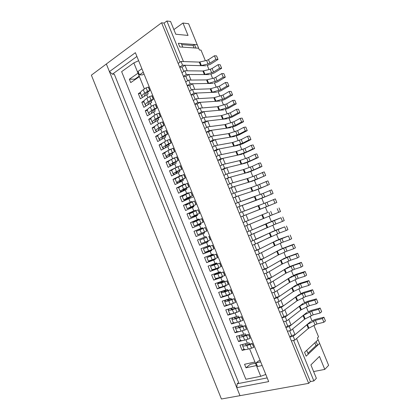 <?xml version="1.0" encoding="UTF-8"?>
<svg xmlns="http://www.w3.org/2000/svg" width="420" height="420" viewBox="0 0 420 420"><rect width="100%" height="100%" fill="white"/><g stroke="black" fill="none" stroke-linecap="round" stroke-linejoin="round"><path stroke-width="0.63" d="M289.637 330.734L291.596 335.538L289.79 337.05L293.197 336.231L307.377 324.403L315.399 320.329L322.371 318.565L323.925 317.216L314.932 319.505L311.567 321.043M243.185 344.306L242.55 345.55C242.886 346.122 244.319 346.106 246.866 345.513L252.331 343.807L251.58 343.618L248.304 344.421C246.461 344.852 245.417 344.862 245.175 344.453L245.443 343.749M242.55 345.55L243.983 349.094C244.325 349.681 245.768 349.687 248.32 349.104L253.79 347.413L252.404 343.613M315.399 320.329L316.901 323.993L323.888 322.256L325.437 320.891L323.925 317.216M316.901 323.993L308.343 328.445L294.772 340.095L291.359 340.898L289.79 337.05M293.197 336.231L294.772 340.095M322.371 318.565L323.888 322.256M252.331 343.807L253.79 347.413M285.705 321.106L287.7 325.988L285.868 327.437L289.254 326.582L303.602 315.194L311.645 311.183L318.581 309.346L320.161 308.049L311.209 310.433L307.844 311.955M239.762 335.412L238.975 336.704C239.285 337.218 240.702 337.166 243.233 336.541L248.677 334.798L247.942 334.645L244.687 335.48C242.855 335.937 241.82 335.979 241.595 335.606L241.988 334.834M238.975 336.704L240.403 340.242C240.723 340.778 242.151 340.741 244.687 340.127L250.136 338.405L248.761 334.614M311.645 311.183L313.147 314.843L320.098 313.031L321.668 311.714L320.161 308.049M313.147 314.843L304.568 319.226L290.829 330.44L287.438 331.28L285.868 327.437M289.254 326.582L290.829 330.44M318.581 309.346L320.098 313.031M248.677 334.798L250.136 338.405M281.783 311.493L283.805 316.444L281.951 317.84L285.322 316.943L299.838 306.002L307.902 302.048L314.8 300.132L316.397 298.888L307.493 301.371L304.122 302.878M236.381 326.513L235.394 327.863C235.688 328.33 237.09 328.235 239.605 327.574L245.033 325.805L241.075 326.555C239.248 327.038 238.229 327.106 238.019 326.77L238.576 325.92M235.394 327.863L236.828 331.396C237.127 331.884 238.534 331.805 241.054 331.159L246.488 329.401L245.117 325.631M307.902 302.048L309.398 305.702L316.312 303.818L317.903 302.552L316.397 298.888M309.398 305.702L300.794 310.012L286.897 320.796L283.516 321.678L281.951 317.84M285.322 316.943L286.897 320.796M314.8 300.132L316.312 303.818M245.033 325.805L246.488 329.401M277.862 301.891L279.914 306.915L278.04 308.259L281.395 307.319L296.079 296.814L302.232 293.68L311.02 290.934L312.637 289.742L303.781 292.32L300.405 293.816M233.069 317.604L231.824 319.032C232.097 319.447 233.478 319.316 235.982 318.628L241.39 316.817L237.463 317.646C235.652 318.145 234.644 318.244 234.449 317.94L235.237 316.99M231.824 319.032L233.252 322.565C233.531 323.001 234.922 322.88 237.431 322.203L242.849 320.407L241.484 316.654M304.159 292.924L305.655 296.572L312.532 294.614L314.144 293.401L312.637 289.742M305.655 296.572L297.029 300.815L282.965 311.168L279.605 312.092L278.04 308.259M281.395 307.319L282.965 311.168M311.02 290.934L312.532 294.614M241.39 316.817L242.849 320.407M273.95 292.299L276.029 297.402L274.139 298.688L277.468 297.707L292.32 287.642L300.421 283.81L307.251 281.746L308.884 280.607L300.074 283.28L296.693 284.76M229.85 308.674C228.685 309.414 228.155 309.929 228.26 310.212C228.506 310.58 229.877 310.406 232.365 309.687L237.752 307.839L233.861 308.742C232.055 309.262 231.063 309.393 230.879 309.125L231.998 308.033M228.26 310.212L229.682 313.74C229.94 314.129 231.315 313.966 233.809 313.262L239.206 311.43L237.851 307.692M300.421 283.81L301.917 287.453L308.758 285.421L310.385 284.261L308.884 280.607M301.917 287.453L293.265 291.627L279.038 301.55L275.699 302.516L274.139 298.688M277.468 297.707L279.038 301.55M307.251 281.746L308.758 285.421M237.752 307.839L239.206 311.43M270.039 282.723L272.155 287.899L270.239 289.128L273.551 288.11L288.572 278.481L296.688 274.712L303.481 272.575L305.135 271.483L296.373 274.25L292.992 275.719M226.774 299.702C225.293 300.547 224.6 301.119 224.695 301.408C224.926 301.723 226.275 301.507 228.748 300.757L234.224 298.741L227.315 300.321L228.916 299.035M224.695 301.408L226.123 304.931C226.359 305.267 227.714 305.062 230.191 304.327L235.573 302.458L234.224 298.741M296.688 274.712L298.179 278.35L304.988 276.239L306.637 275.131L305.135 271.483M298.179 278.35L289.511 282.455L275.116 291.947L271.798 292.95L270.239 289.128M273.551 288.11L275.116 291.947M303.481 272.575L304.988 276.239M234.124 298.877L235.573 302.458M266.138 273.157L268.28 278.407L266.343 279.578L269.64 278.523L284.823 269.33L292.961 265.618L299.717 263.408L301.392 262.369L289.286 266.69M223.939 290.645C222.002 291.659 221.067 292.315 221.135 292.609C221.345 292.877 222.679 292.619 225.141 291.837L230.601 289.795L223.755 291.527L226.118 289.937M221.135 292.609L222.558 296.126C222.779 296.415 224.117 296.173 226.579 295.402L232.05 293.37L230.601 289.795M292.961 265.618L294.452 269.257L301.224 267.073L302.888 266.012L301.392 262.369M294.452 269.257L285.757 273.289L271.205 282.356L267.902 283.395L266.343 279.578M269.64 278.523L271.205 282.356M299.717 263.408L301.224 267.073M230.491 289.921L231.945 293.501M262.238 263.608L264.411 268.926L262.453 270.044L265.729 268.947L281.08 260.19L289.233 256.541L295.958 254.258L297.654 253.271L285.59 257.67M221.55 281.437C218.883 282.713 217.56 283.505 217.581 283.82L221.534 282.933L226.868 280.98L220.201 282.744L223.86 280.655M217.581 283.82L219.004 287.338C219.203 287.574 220.526 287.291 222.973 286.493L228.428 284.435L226.978 280.865M289.233 256.541L290.724 260.174L297.46 257.917L299.15 256.909L297.654 253.271M290.724 260.174L282.009 264.138L267.293 272.78L264.007 273.856L262.453 270.044M265.729 268.947L267.293 272.78M295.958 254.258L297.46 257.917M226.868 280.98L228.317 284.555M258.347 254.063L260.547 259.46L258.568 260.526L261.828 259.387L277.342 251.066L283.6 248.241L292.205 245.117L293.921 244.178L281.899 248.661M222.222 276.612L222.416 277.09L213.722 280.103L211.601 274.858L220.269 271.787C216.232 273.572 214.153 274.654 214.032 275.048L223.251 272.05L216.652 273.971L220.348 271.987M214.032 275.048L215.455 278.555L219.371 277.594L224.81 275.515L223.367 271.945M285.516 247.475L287.002 251.102L293.706 248.771L295.412 247.816L293.921 244.178M287.002 251.102L278.266 254.998L263.387 263.209L260.122 264.332L258.568 260.526M261.828 259.387L263.387 263.209M292.205 245.117L293.706 248.771M223.251 272.05L224.7 275.62M254.457 244.54L256.688 250.01L254.688 251.013L257.927 249.842L273.609 241.952L288.456 235.988L278.213 239.663M216.783 263.188L210.488 266.28L219.634 263.125L213.108 265.209L216.841 263.329M210.488 266.28L211.906 269.787L215.775 268.7L221.198 266.6L219.755 263.036M281.799 238.418L283.285 242.041L289.952 239.636L291.68 238.733L290.189 235.1M283.285 242.041L274.528 245.868L259.486 253.659L256.242 254.814L254.688 251.013M257.927 249.842L259.486 253.659M288.456 235.988L289.952 239.636M219.634 263.125L221.083 266.695M250.572 235.022L252.835 240.566L250.814 241.516L269.881 232.848L284.707 226.868L274.528 230.68M213.302 254.588L206.95 257.528L216.027 254.216L209.564 256.457L213.339 254.678M206.95 257.528L208.362 261.03L212.179 259.822L217.591 257.696L216.148 254.137M278.093 229.373L279.573 232.99L286.209 230.512L287.952 229.661L286.466 226.034M279.573 232.99L252.362 245.317L250.814 241.516M254.037 240.303L255.591 244.115M284.707 226.868L286.209 230.512M216.027 254.216L217.471 257.78M246.697 225.524L248.987 231.137L246.944 232.034L280.969 217.76L270.848 221.702M209.822 245.994L203.411 248.782L212.42 245.317L206.026 247.716L209.837 246.041M203.411 248.782L204.823 252.278L211.685 249.764L213.99 248.803L212.546 245.254M274.386 220.343L275.867 223.954L282.466 221.403L284.23 220.6L282.744 216.977M275.867 223.954L248.493 235.825L246.944 232.034M250.147 230.78L251.706 234.591M280.969 217.76L282.466 221.403M212.42 245.317L213.859 248.876M264.033 207.743L242.839 216.074L245.144 221.718L243.08 222.563L267.173 212.741M206.346 237.41L199.878 240.051L206.246 237.436M199.878 240.051L201.29 243.542L208.084 240.87L210.389 239.925L208.95 236.376M270.685 211.318L272.165 214.924L278.728 212.305L280.513 211.549L279.027 207.931M272.165 214.924L244.629 226.349L243.08 222.563M246.267 221.272L247.821 225.073M277.231 208.666L278.728 212.305M208.819 236.428L210.257 239.983M242.839 216.074L240.765 216.883L239.222 213.103L242.387 211.769L266.989 202.309L268.469 205.91L276.801 202.514L264.973 207.37M266.989 202.309L275.315 198.902L276.801 202.514M204.262 232.265L197.762 234.811L196.35 231.326L205.222 227.551L206.797 231.053L200.377 233.751L204.251 232.244M197.762 234.811L206.797 231.053M268.469 205.91L240.765 216.883M242.387 211.769L243.941 215.57M273.504 199.584L274.995 203.212M205.222 227.551L206.661 231.105M260.363 198.786L236.912 207.433L235.368 203.653L238.518 202.288L263.298 193.31L264.773 196.907L273.089 193.484L261.303 198.424M263.298 193.31L271.609 189.877L273.089 193.484M200.791 223.703L194.234 226.097L192.827 222.616L201.773 218.657L203.207 222.196L196.849 225.041L200.765 223.634M194.234 226.097L203.207 222.196M264.773 196.907L236.912 207.433M238.518 202.288L240.067 206.078M269.776 190.512L271.268 194.14M201.626 218.689L203.065 222.233M253.04 180.91L234.46 186.496L236.765 192.14L251.317 187.514L259.613 184.322L261.083 187.913L269.388 184.469L257.644 189.488M256.699 189.845L238.303 195.904L233.058 197.993L231.52 194.219L234.649 192.811L250.714 187.709L252.194 191.331L261.083 187.913M252.793 191.116L251.312 187.499L250.714 187.709M259.613 184.322L267.908 180.868L269.388 184.469M197.327 215.145L190.712 217.392L189.304 213.911L198.041 209.832L199.621 213.35L193.326 216.337L197.279 215.03M190.712 217.392L199.621 213.35M233.058 197.993L236.197 196.602L252.194 191.331M234.649 192.811L236.197 196.602M266.054 181.451L267.545 185.073M198.041 209.832L199.474 213.371M249.38 171.99L230.622 177.098L232.922 182.732L247.622 178.484L255.927 175.345L257.402 178.93L265.687 175.466L253.984 180.563M234.46 186.496L229.21 188.564L227.677 184.795L230.79 183.351L247.007 178.663L248.493 182.28L257.402 178.93M249.091 182.075L247.611 178.463L247.007 178.663M255.927 175.345L264.212 171.869L265.687 175.466M193.867 206.598L187.194 208.693L185.787 205.217L194.455 200.986L196.04 204.509L189.809 207.643L193.798 206.441M187.194 208.693L196.04 204.509M229.21 188.564L232.334 187.136L248.493 182.28M230.79 183.351L232.334 187.136M262.337 172.4L263.823 176.017M194.455 200.986L195.888 204.524M230.622 177.098L225.372 179.146L223.834 175.387L226.931 173.901L243.311 169.628L252.252 166.378L253.722 169.964L260.111 166.976L261.996 166.472L250.331 171.649M252.252 166.378L258.625 163.359L260.516 162.881L261.996 166.472M193.767 196.744C187.85 199.106 184.49 200.193 183.682 200.009L182.28 196.539L185.719 194.455L190.874 192.155L192.46 195.683L186.296 198.959L190.328 197.862M183.682 200.009L187.142 197.972L192.46 195.683M253.722 169.964L244.792 173.24L228.475 177.681L225.372 179.146M226.931 173.901L228.475 177.681M258.625 163.359L260.111 166.976M190.874 192.155L192.308 195.683M245.732 163.081L226.79 167.711L223.713 169.208L221.534 169.743L220.001 165.984L223.078 164.467L239.615 160.608L248.577 157.421L250.047 161.002L256.399 157.946L258.305 157.495L246.682 162.75M248.577 157.421L254.919 154.334L256.83 153.904L258.305 157.495M184.039 190.554C181.634 191.326 180.343 191.583 180.175 191.336L178.768 187.866C178.736 187.541 179.87 186.805 182.159 185.666L187.462 183.346L188.89 186.869L182.784 190.286L186.239 189.504M180.175 191.336C180.149 191.027 181.288 190.307 183.582 189.178L188.89 186.869M250.047 161.002L241.096 164.215L224.621 168.242L221.534 169.743M223.078 164.467L224.621 168.242M254.919 154.334L256.399 157.946M187.299 183.33L188.732 186.858M242.083 154.182L222.957 158.335L219.902 159.873L217.702 160.356L216.174 156.602L219.23 155.043L235.924 151.594L244.907 148.481L246.377 152.056L252.698 148.922L254.62 148.523L243.038 153.857M244.907 148.481L251.218 145.32L253.145 144.937L254.62 148.523M179.65 182.291C177.802 182.805 176.809 182.931 176.668 182.668L175.266 179.209C175.214 178.831 176.332 178.059 178.61 176.888L183.897 174.541L185.32 178.064L179.282 181.629L181.65 181.288M176.668 182.668C176.626 182.317 177.744 181.555 180.028 180.401L185.32 178.064M246.377 152.056L237.4 155.195L220.768 158.812L217.702 160.356M219.23 155.043L220.768 158.812M251.218 145.32L252.698 148.922M183.729 174.521L185.157 178.043M238.439 145.294L219.135 148.974L216.095 150.544L213.88 150.974L212.347 147.226L215.392 145.63L232.239 142.595L241.243 139.545L242.708 143.115L248.997 139.912L250.94 139.561L242.818 143.692L239.4 144.979M241.243 139.545L247.517 136.316L249.464 135.98L250.94 139.561M175.576 173.896C174.095 174.248 173.292 174.284 173.166 174.017L171.77 170.557C171.696 170.132 172.793 169.323 175.061 168.121L180.332 165.753L181.76 169.265L178.185 171.245C176.536 172.106 175.733 172.683 175.781 172.977L177.55 172.883M173.166 174.017C173.103 173.612 174.206 172.814 176.479 171.628L181.76 169.265M242.708 143.115L233.714 146.191L216.925 149.394L213.88 150.974M215.392 145.63L216.925 149.394M247.517 136.316L248.997 139.912M180.164 165.716L181.592 169.234M234.801 136.416L215.318 139.624L212.294 141.236L210.058 141.608L208.53 137.865L211.554 136.232L228.559 133.607L237.584 130.625L239.048 134.19L245.301 130.919L247.259 130.615L239.185 134.836L235.762 136.112M237.584 130.625L243.826 127.323L245.789 127.04L247.259 130.615M171.691 165.438L169.669 165.37L168.273 161.915C168.184 161.443 169.265 160.592 171.518 159.364L176.778 156.975L178.201 160.482L174.652 162.519C173.014 163.401 172.221 164.005 172.284 164.335L173.654 164.399M169.669 165.37C169.585 164.918 170.678 164.084 172.93 162.866L178.201 160.482M239.048 134.19L230.034 137.198L213.087 139.991L210.058 141.608M211.554 136.232L213.087 139.991M243.826 127.323L245.301 130.919M176.6 156.928L178.028 160.44M231.168 127.549L211.502 130.284L208.499 131.933L206.241 132.253L204.713 128.515L207.722 126.845L224.884 124.63L233.929 121.711L235.389 125.276L241.61 121.931L243.59 121.679L235.557 125.99L232.134 127.249M233.929 121.711L240.135 118.34L242.12 118.104L243.59 121.679M167.916 156.944L166.178 156.739L164.782 153.284C164.672 152.77 165.737 151.877 167.974 150.617L173.224 148.202L174.641 151.709L171.124 153.804C169.496 154.707 168.714 155.342 168.787 155.704L169.88 155.873M166.178 156.739C166.078 156.235 167.144 155.363 169.391 154.114L174.641 151.709M235.389 125.276L226.354 128.215L209.255 130.599L206.241 132.253M207.722 126.845L209.255 130.599M240.135 118.34L241.61 121.931M173.045 148.145L174.468 151.657M227.54 118.692L207.695 120.96L204.708 122.645L202.429 122.913L200.907 119.18L203.894 117.469L221.214 115.663L230.281 112.812L231.74 116.371L237.925 112.954L239.92 112.754L231.934 117.154L228.506 118.403M230.281 112.812L236.45 109.368L238.455 109.184L239.92 112.754M164.215 148.428L162.692 148.113L161.296 144.669C161.165 144.102 162.215 143.173 164.441 141.881L167.328 140.238L169.675 139.445L171.092 142.947L167.601 145.1C165.979 146.024 165.212 146.685 165.302 147.084L166.189 147.326M162.692 148.113C162.566 147.567 163.622 146.653 165.853 145.378L168.746 143.745L171.092 142.947M231.74 116.371L222.679 119.248L205.422 121.217L202.429 122.913M203.894 117.469L205.422 121.217M236.45 109.368L237.925 112.954M169.491 139.377L170.914 142.884M223.913 109.846L203.894 111.641L200.923 113.368L198.623 113.579L197.101 109.851L200.072 108.108L217.544 106.706L226.632 103.924L228.091 107.478L234.245 103.992L236.261 103.84L228.317 108.329L224.884 109.567M226.632 103.924L232.769 100.412L234.796 100.275L236.261 103.84M160.571 139.897L159.206 139.503L157.815 136.059C157.663 135.445 158.697 134.479 160.907 133.156L163.779 131.481L166.131 130.699L167.548 134.195L164.078 136.405C162.472 137.351 161.716 138.038 161.816 138.474L162.55 138.763M159.206 139.503C159.065 138.904 160.104 137.954 162.32 136.647L165.197 134.983L167.548 134.195M228.091 107.478L219.014 110.287L201.6 111.851L198.623 113.579M200.072 108.108L201.6 111.851M232.769 100.412L234.245 103.992M165.942 130.615L167.359 134.122M220.295 101.01L200.093 102.344L197.143 104.102L194.822 104.265L193.3 100.538L196.256 98.752L213.885 97.76L222.994 95.046L224.448 98.595L230.564 95.041L232.601 94.936L224.7 99.519L221.267 100.742M222.994 95.046L229.094 91.46L231.142 91.376L232.601 94.936M156.965 131.365L155.726 130.898L154.334 127.46C154.166 126.798 155.179 125.79 157.379 124.446L160.235 122.729L162.587 121.963L164.005 125.454L160.561 127.722C158.965 128.688 158.219 129.407 158.335 129.875L158.949 130.19M155.726 130.898C155.568 130.252 156.587 129.266 158.791 127.927L161.653 126.226L164.005 125.454M224.448 98.595L215.35 101.336L197.778 102.496L194.822 104.265M196.256 98.752L197.778 102.496M229.094 91.46L230.564 95.041M162.398 121.868L163.816 125.365M216.678 92.19L196.297 93.051L193.363 94.847L191.027 94.957L189.509 91.24L192.444 89.418L210.226 88.83L219.356 86.179L220.81 89.728L226.895 86.095L228.947 86.042L221.088 90.715L217.655 91.927M219.356 86.179L225.424 82.525L227.488 82.488L228.947 86.042M153.389 122.829L152.25 122.304L150.864 118.87C150.675 118.162 151.672 117.117 153.857 115.742L156.691 113.988L159.054 113.237L160.466 116.723L157.048 119.049C155.463 120.036 154.728 120.782 154.859 121.286L155.379 121.621M152.25 122.304C152.072 121.611 153.074 120.587 155.264 119.222L158.109 117.485L160.466 116.723M220.81 89.728L211.691 92.4L193.966 93.151L191.027 94.957M192.444 89.418L193.966 93.151M225.424 82.525L226.895 86.095M158.855 113.132L160.272 116.623M213.066 83.375L192.512 83.774L189.593 85.607L187.231 85.664L185.719 81.947L188.633 80.089L206.572 79.905L213.848 78.125L215.722 77.322L217.177 80.866L223.225 77.165L225.298 77.159L217.481 81.921L214.042 83.123M215.722 77.322L221.76 73.6L223.839 73.61L225.298 77.159M149.835 114.298L148.78 113.726L147.394 110.292C147.184 109.536 148.166 108.455 150.339 107.048L153.158 105.263L155.521 104.522L156.933 108.003L153.541 110.386C151.961 111.395 151.242 112.166 151.389 112.707L151.835 113.048M148.78 113.726C148.58 112.985 149.567 111.914 151.746 110.523L154.571 108.748L156.933 108.003M217.177 80.866L208.031 83.475L190.155 83.822L187.231 85.664M188.633 80.089L190.155 83.822M221.76 73.6L223.225 77.165M155.321 104.407L156.734 107.893M209.459 74.576L188.727 74.508L185.824 76.377L183.446 76.382L181.934 72.67L184.832 70.775L202.923 70.996L210.221 69.279L212.095 68.481L213.544 72.014L219.56 68.245L221.655 68.287L213.88 73.143L210.441 74.33M212.095 68.481L218.096 64.68L220.196 64.743L221.655 68.287M146.302 105.767L145.315 105.152L143.929 101.724C143.698 100.921 144.664 99.797 146.822 98.364L149.625 96.542L151.993 95.812L153.405 99.293L150.04 101.735C148.47 102.764 147.761 103.561 147.919 104.134L148.307 104.486M145.315 105.152C145.094 104.365 146.066 103.257 148.228 101.834L151.037 100.028L153.405 99.293M213.544 72.014L211.675 72.817L204.383 74.561L186.354 74.498L183.446 76.382M184.832 70.775L186.354 74.498M218.096 64.68L219.56 68.245M151.788 95.686L153.2 99.173M205.858 65.782L184.947 65.252L182.065 67.158L179.666 67.111L178.154 63.404L181.036 61.472L199.28 62.097L206.603 60.449L208.472 59.645L209.921 63.179L215.901 59.341L218.012 59.43L210.284 64.37L206.84 65.546M208.472 59.645L214.441 55.776L216.557 55.886L218.012 59.43M142.779 97.24L141.85 96.59L140.464 93.167C140.217 92.316 141.167 91.156 143.315 89.691L146.102 87.838L148.47 87.118L149.877 90.599L146.538 93.093C144.979 94.143 144.286 94.973 144.454 95.576L144.79 95.923M141.85 96.59C141.614 95.755 142.569 94.61 144.716 93.161L147.509 91.319L149.877 90.599M209.921 63.179L208.047 63.982L200.739 65.657L182.553 65.195L179.666 67.111M181.036 61.472L182.553 65.195M214.441 55.776L215.901 59.341M148.26 86.982L149.672 90.463M308.852 328.01L296.562 338.557L313.866 380.94L316.365 378.299L310.894 364.906L319.468 356.412L324.786 369.401L328.624 365.348L318.134 339.754L304.574 352.333L306.71 350.354L308.264 354.155L306.138 356.165L304.574 352.333L306.138 356.165L319.631 343.408L317.667 345.266L315.992 345.639L307.897 353.257M260.699 361.888L256.095 362.891L258.437 360.953L260.164 360.575M262.169 365.516L257.555 366.497L256.095 362.891M313.85 325.358L318.565 336.851L317.389 337.932L318.134 339.754L316.16 341.586L317.667 345.266M315.992 345.639L314.837 342.815M205.375 60.737L201.012 50.09L199.385 49.985L197.227 44.73L178.311 43.276L181.288 43.507L182.779 47.15L179.807 46.946L178.311 43.276L179.807 46.946L198.665 48.237L195.914 48.048L194.471 44.52L193.074 45.47L181.75 44.63M141.892 68.738L138.065 71.411L139.466 74.876L142.532 74.881L143.976 73.889M143.304 72.219L139.466 74.876M173.88 29.594L182.963 23.027L188.627 23.735L197.227 44.73L194.471 44.52M194.077 47.922L193.074 45.47M161.579 22.78L308.679 383.355L239.999 395.666L106.355 63.992L91.376 75.17L221.419 399L239.999 395.666L236.78 387.676L268.685 381.596L135.382 52.679L109.431 71.631L106.355 63.992L161.579 22.78L164.073 23.079L166.877 21L183.435 61.556L199.967 62.118M184.947 65.252L187.215 70.807L203.606 71.006M188.727 74.508L190.995 80.068L207.249 79.9M192.512 83.774L194.785 89.339L210.893 88.804M196.297 93.051L198.576 98.627L214.547 97.724M200.093 102.344L202.372 107.919L218.201 106.654M203.894 111.641L206.173 117.233L221.865 115.595M207.695 120.96L209.979 126.551L225.53 124.546M211.502 130.284L213.791 135.886L229.199 133.508M215.318 139.624L217.607 145.231L232.874 142.48M219.135 148.974L221.429 154.586L236.554 151.463M222.957 158.335L225.257 163.958L240.24 160.461M226.79 167.711L229.089 173.339L243.925 169.465M238.303 195.904L240.613 201.558L255.019 196.555M242.151 205.328L244.461 210.992L258.725 205.606M246.005 214.767L248.32 220.432L266.238 213.119M262.437 214.672L263.928 218.305L249.863 224.212L252.178 229.887L269.918 222.096M266.159 223.755L267.645 227.388L253.727 233.672L256.048 239.358L273.599 231.079M271.367 236.471L257.597 243.149L259.917 248.834L277.284 240.072M275.095 245.574L261.471 252.63L263.797 258.326L280.975 249.076M278.828 254.688L265.346 262.127L267.677 267.834L284.671 258.095M282.56 263.812L269.231 271.64L271.562 277.352L288.372 267.125M286.304 272.947L273.121 281.164L275.457 286.881L292.073 276.161M290.052 282.098L277.011 290.698L279.353 296.425L295.785 285.212M293.8 291.254L280.912 300.242L283.253 305.981L299.497 294.273M297.554 300.426L284.818 309.803L287.159 315.546L303.219 303.35M301.319 309.608L288.724 319.379L291.076 325.127L306.941 312.433M305.083 318.801L292.64 328.96L294.992 334.719L310.669 321.531M311.987 320.812L310.096 316.197M308.264 311.729L306.348 307.046M304.547 302.657L302.6 297.911M300.83 293.596L298.862 288.781M297.124 284.55L295.123 279.668M293.417 275.51L291.391 270.564M289.716 266.485L287.663 261.471M286.025 257.471L283.941 252.389M282.329 248.467L280.224 243.322M278.644 239.474L276.507 234.26M274.964 230.491L272.8 225.215M271.288 221.524L269.094 216.179M267.613 212.562L265.414 207.191M263.918 203.548L261.744 198.251M260.227 194.539L258.085 189.32M256.536 185.54L254.431 180.401M252.851 176.552L250.777 171.491M249.17 167.58L247.128 162.593M245.501 158.613L243.484 153.704M241.826 149.662L239.846 144.832M238.161 140.716L236.213 135.965M234.502 131.786L232.585 127.113M230.843 122.866L228.958 118.267M227.194 113.957L225.341 109.436M223.545 105.063L221.723 100.616M219.902 96.175L218.111 91.807M216.263 87.297L214.505 83.002M212.63 78.435L210.903 74.214M208.997 69.578L207.302 65.436M182.963 23.027L188.044 35.432L175.775 34.235L170.557 21.462L166.877 21M109.431 71.631L112.382 74.188L136.915 56.453M236.78 387.676L237.169 383.78L238.623 382.557L114.293 74.193L112.382 74.188M139.214 76.157L134.846 79.175L129.36 79.212L138.012 73.185L139.403 76.618L130.73 82.604L129.36 79.212M182.065 67.158L183.813 71.442M293.57 340.379L310.38 381.57L308.679 383.355M239.006 206.677L241.274 212.242M235.174 197.29L237.41 202.766M231.347 187.918L233.546 193.305M227.53 178.558L229.693 183.86M223.713 169.208L225.839 174.426M219.902 159.873L221.996 165.002M216.095 150.544L218.153 155.589M212.294 141.236L214.321 146.191M208.499 131.933L210.488 136.804M204.708 122.645L206.661 127.433M200.923 113.368L202.839 118.073M197.143 104.102L199.028 108.722M193.363 94.847L195.216 99.383M189.593 85.607L191.41 90.058M185.824 76.377L187.609 80.745M164.073 23.079L180.023 62.155M313.866 380.94L310.38 381.57M313.609 371.553L324.786 369.401M255.439 363.216L250.199 364.355L245.984 367.805L244.555 364.282L254.951 362.003L256.394 365.573L245.984 367.805M237.169 383.78L267.194 377.906M294.992 334.719L291.596 335.538M291.076 325.127L287.7 325.988M287.159 315.546L283.805 316.444M283.253 305.981L279.914 306.915M279.353 296.425L276.029 297.402M275.457 286.881L272.155 287.899M271.562 277.352L268.28 278.407M267.677 267.834L264.411 268.926M263.797 258.326L260.547 259.46M259.917 248.834L256.688 250.01M256.048 239.358L252.835 240.566M252.178 229.887L248.987 231.137M248.32 220.432L245.144 221.718M197.369 215.523L197.232 215.182M200.923 224.291L200.697 223.739M202.666 228.596L202.55 228.049M204.477 233.069L204.167 232.307M206.252 237.452L206 236.554M208.068 241.668L207.695 241.022M211.523 250.189L211.297 249.911M209.727 246.031L209.465 245.38M213.208 254.625L213.029 254.184M265.792 374.451L260.741 376.299L245.852 379.27L121.637 71.647L133.849 62.9L138.637 60.711M140.648 92.148L138.348 93.676L140.411 98.789L148.192 93.823L147.609 92.389M144.197 100.642L141.792 102.202L143.861 107.326L151.683 102.448L151.116 101.042M147.782 109.137L145.247 110.738L147.315 115.862L155.179 111.08L154.623 109.709M151.41 117.611L148.701 119.285L150.775 124.415L158.676 119.721L158.135 118.388M155.122 126.063L152.161 127.838L154.234 132.977L162.183 128.373L161.653 127.071M158.965 134.453L155.621 136.405L157.7 141.55L165.69 137.041L165.175 135.77M163.139 142.674L159.091 144.984L161.17 150.134L169.208 145.714L168.703 144.475M172.237 153.195L172.725 154.397L164.645 158.723L162.561 153.568L170.279 149.341M175.77 161.921L176.243 163.091L168.126 167.328L166.036 162.162L174.158 157.941M179.309 170.662L179.771 171.796L171.607 175.938L169.517 170.772L177.718 166.73M182.852 179.413L183.298 180.516L175.093 184.564L173.003 179.387L181.183 175.282L181.283 175.529M186.401 188.171L186.837 189.242L178.584 193.195L176.489 188.018L184.711 184.002L184.853 184.343M189.956 196.943L190.376 197.978L182.081 201.841L179.981 196.655L188.249 192.733L188.422 193.163M193.51 205.727L193.914 206.724L185.577 210.494L183.477 205.301L191.788 201.474L191.998 201.994M197.069 214.515L197.463 215.481L189.084 219.161L186.979 213.959L195.337 210.226L195.584 210.84M200.639 223.319L201.012 224.254L192.591 227.834L190.486 222.626L198.886 218.988L199.169 219.691M204.209 232.134L204.572 233.032L196.103 236.518L193.993 231.31L202.435 227.761L202.755 228.553M207.79 240.986L208.131 241.82L199.616 245.217L197.505 239.999L205.994 236.544L206.351 237.426M211.391 249.874L211.696 250.625L203.138 253.922L201.023 248.698L209.554 245.343L209.927 246.257M214.998 258.778L215.266 259.434L206.661 262.637L204.545 257.408L213.124 254.147L213.507 255.103M218.605 267.687L218.836 268.254L210.189 271.367L208.073 266.128L216.694 262.962L217.093 263.954M220.684 272.816L220.269 271.787M225.839 285.548L225.997 285.931L217.261 288.85L215.14 283.6L223.844 280.623L224.28 281.689M229.462 294.494L229.583 294.788L220.799 297.612L218.678 292.352L227.43 289.475L227.876 290.577M233.09 303.45L224.348 306.38L222.217 301.114L231.016 298.331L231.478 299.471M236.722 312.417L227.897 315.157L225.766 309.887L234.612 307.199L235.084 308.38M240.356 321.394L231.452 323.946L229.32 318.675L238.208 316.082L238.697 317.294M240.545 331.291L235.011 332.75L232.874 327.469L241.81 324.975L242.314 326.225M242.671 340.531L238.571 341.56L236.434 336.273L245.411 333.874L245.936 335.16M245.721 349.529L242.141 350.385L239.999 345.088L249.023 342.788L249.559 344.111M242.141 350.385L243.947 349.004M138.348 93.676L140.637 93.592M141.792 102.202L144.065 102.07M145.247 110.738L147.504 110.565M148.701 119.285L150.943 119.07M152.161 127.838L154.387 127.58M155.621 136.405L157.836 136.106M159.091 144.984L161.285 144.638M162.561 153.568L164.766 153.179M166.036 162.162L168.284 161.721M169.517 170.772L171.853 170.258M173.003 179.387L175.502 178.784M176.489 188.018L179.287 187.278M179.981 196.655L183.304 195.704M183.477 205.301L187.777 203.973M186.979 213.959L193.305 211.859M190.486 222.626L199.017 219.592M193.993 231.31L202.461 228.086M197.505 239.999L205.905 236.597M199.616 245.217L207.974 241.705M203.138 253.922L211.428 250.226M206.661 262.637L214.3 259.035M210.189 271.367L214.966 268.984M213.722 280.103L217.161 278.297M217.261 288.85L220.007 287.332M220.799 297.612L223.162 296.242M224.348 306.38L226.475 305.083M227.897 315.157L229.882 313.892M231.452 323.946L233.352 322.675M235.011 332.75L236.864 331.454M238.571 341.56L240.398 340.226M306.831 324.755L308.343 328.445M307.377 324.403L308.884 328.088M313.467 321.085L314.969 324.744M250.147 344.715L251.606 348.322M246.866 345.513L248.32 349.104M303.056 315.541L304.568 319.226M303.602 315.194L305.114 318.875M309.719 311.939L311.22 315.593M246.493 335.701L247.952 339.308M243.233 336.541L244.687 340.127M299.287 306.332L300.794 310.012M299.838 306.002L301.345 309.677M305.975 302.804L307.471 306.458M242.849 326.702L244.309 330.304M239.605 327.574L241.054 331.159M295.522 297.139L297.029 300.815M296.079 296.814L297.581 300.489M302.232 293.68L303.728 297.329M239.211 317.714L240.665 321.31M235.982 318.628L237.431 322.203M291.764 287.957L293.265 291.627M292.32 287.642L293.822 291.307M298.499 284.571L299.99 288.215M235.573 308.737L237.027 312.328M232.365 309.687L233.809 313.262M288.01 278.786L289.511 282.455M288.572 278.481L290.068 282.145M294.767 275.473L296.257 279.111M231.94 299.77L233.394 303.356M228.748 300.757L230.191 304.327M284.256 269.624L285.757 273.289M284.823 269.33L286.319 272.99M291.039 266.385L292.53 270.018M228.312 290.813L229.766 294.399M225.141 291.837L226.579 295.402M280.513 260.479L282.009 264.138M281.08 260.19L282.576 263.844M287.317 257.308L288.808 260.935M224.69 281.873L226.139 285.448M221.534 282.933L222.973 286.493M276.769 251.344L278.266 254.998M277.342 251.066L278.838 254.714M283.6 248.241L285.086 251.869M221.072 272.937L222.521 276.512M217.933 274.034L219.371 277.594M273.031 242.219L274.528 245.868M273.609 241.952L275.1 245.595M279.888 239.19L281.374 242.807M217.46 264.017L218.904 267.582M214.337 265.151L215.775 268.7M269.304 233.105L270.795 236.749M269.881 232.848L271.373 236.486M276.181 230.144L277.662 233.762M213.848 255.103L215.292 258.668M210.746 256.274L212.179 259.822M265.577 224.002L267.067 227.64M272.48 221.114L273.961 224.726M210.247 246.204L211.685 249.764M207.155 247.412L208.588 250.955M261.854 214.909L263.34 218.547M268.779 212.095L270.26 215.702M206.645 237.31L208.084 240.87M203.574 238.56L205.002 242.099M258.137 205.832L259.623 209.465M258.725 205.601L260.211 209.228M265.088 203.086L266.564 206.687M203.049 228.433L204.488 231.987M199.994 229.714L201.422 233.252M254.42 196.765L255.906 200.387M255.014 196.544L256.499 200.167M261.397 194.087L262.873 197.684M199.458 219.566L200.891 223.115M196.418 220.883L197.846 224.416M257.712 185.099L259.187 188.69M195.867 210.709L197.3 214.253M192.848 212.063L194.276 215.591M254.032 176.122L255.502 179.713M192.286 201.863L193.72 205.401M189.278 203.254L190.706 206.777M243.311 169.628L244.792 173.24M243.915 169.439L245.39 173.045M250.357 167.16L251.827 170.746M188.706 193.027L190.139 196.56M185.719 194.455L187.142 197.972M239.615 160.608L241.096 164.215M240.224 160.424L241.7 164.026M246.687 158.209L248.152 161.784M185.131 184.202L186.564 187.73M182.159 185.666L183.582 189.178M235.924 151.594L237.4 155.195M236.539 151.421L238.009 155.022M243.017 149.263L244.482 152.838M181.561 175.387L182.989 178.915M178.61 176.888L180.028 180.401M232.239 142.595L233.714 146.191M232.853 142.433L234.328 146.024M239.358 140.333L240.823 143.903M177.996 166.583L179.424 170.105M175.061 168.121L176.479 171.628M228.559 133.607L230.034 137.198M229.178 133.45L230.648 137.041M235.699 131.413L237.164 134.978M174.436 157.794L175.859 161.306M171.518 159.364L172.93 162.866M224.884 124.63L226.354 128.215M225.503 124.483L226.973 128.069M232.045 122.504L233.504 126.068M170.877 149.011L172.3 152.523M167.974 150.617L169.391 154.114M221.214 115.663L222.679 119.248M221.839 115.526L223.303 119.107M228.396 113.605L229.856 117.164M167.328 140.238L168.746 143.745M164.441 141.881L165.853 145.378M217.544 106.706L219.014 110.287M218.174 106.58L219.639 110.156M224.753 104.717L226.212 108.271M163.779 131.481L165.197 134.983M160.907 133.156L162.32 136.647M213.885 97.76L215.35 101.336M214.515 97.645L215.975 101.215M221.114 95.844L222.569 99.393M160.235 122.729L161.653 126.226M157.379 124.446L158.791 127.927M210.226 88.83L211.691 92.4M210.861 88.72L212.321 92.29M217.481 86.977L218.93 90.52M156.691 113.988L158.109 117.485M153.857 115.742L155.264 119.222M206.572 79.905L208.031 83.475M207.207 79.805L208.666 83.37M213.848 78.125L215.303 81.664M153.158 105.263L154.571 108.748M150.339 107.048L151.746 110.523M202.923 70.996L204.383 74.561M203.564 70.907L205.023 74.466M210.221 69.279L211.675 72.817M149.625 96.542L151.037 100.028M146.822 98.364L148.228 101.834M199.28 62.097L200.739 65.657M199.925 62.013L201.38 65.567M206.603 60.449L208.047 63.982M146.102 87.838L147.509 91.319M143.315 89.691L144.716 93.161M249.601 348.8L254.951 362.003M256.394 365.573L260.741 376.299M133.849 62.9L138.012 73.185M139.403 76.618L144.401 88.967M146.711 94.668L147.919 97.655M150.197 103.278L151.441 106.349M153.689 111.898L154.964 115.054M157.18 120.53L158.492 123.774M160.681 129.171L162.031 132.5M164.183 137.823L165.564 141.241M167.69 146.486L169.092 149.951M171.203 155.153L172.604 158.629M174.715 163.837L176.122 167.312M178.238 172.531L179.645 176.012M181.76 181.235L183.172 184.721M185.288 189.95L186.701 193.436M188.822 198.676L190.234 202.167M192.355 207.412L193.772 210.908M195.899 216.153L197.316 219.655M199.442 224.91L200.865 228.417M202.991 233.678L204.414 237.19M206.546 242.456L207.968 245.968M210.105 251.244L211.528 254.762M213.67 260.043L215.093 263.566M217.234 268.853L218.663 272.381M220.804 277.673L222.238 281.206M224.38 286.503L225.813 290.042M227.96 295.344L229.394 298.888M231.546 304.201L232.979 307.744M235.132 313.063L236.57 316.612M238.728 321.935L240.167 325.49M242.324 330.824L243.763 334.378M245.963 339.806L247.37 343.276"/></g></svg>
